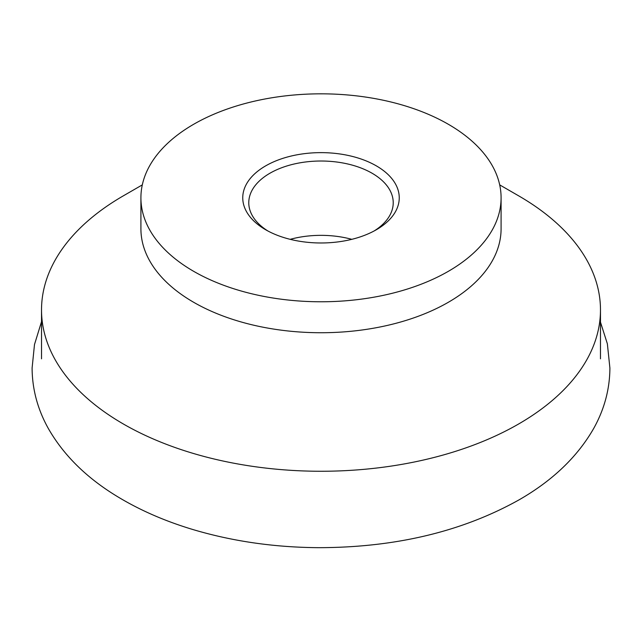 <?xml version="1.0" encoding="UTF-8"?>
<svg xmlns="http://www.w3.org/2000/svg" width="642" height="642" viewBox="0 0 642 642"><rect width="100%" height="100%" fill="white"/><g stroke="black" fill="none" stroke-linecap="round" stroke-linejoin="round"><path stroke-width="0.96" d="M499.693 184.888L518.624 195.818A279.479 161.351 180 0 1 600.479 309.909A279.479 161.351 180 0 1 518.616 424.001A279.479 161.351 180 0 1 214.051 458.982A279.479 161.351 180 0 1 41.521 309.909A279.479 161.351 180 0 1 123.376 195.818A279.479 161.351 180 0 1 123.384 195.81L142.307 184.888L123.376 195.818M501.089 197.8L501.089 228.761A180.089 103.972 180 0 1 448.341 302.278A180.089 103.972 180 0 1 252.081 324.82A180.089 103.972 180 0 1 140.911 228.761L140.911 197.8A180.089 103.972 180 0 1 193.659 124.283A180.089 103.972 180 0 1 389.919 101.741A180.089 103.972 180 0 1 501.089 197.8A180.089 103.972 180 0 1 448.341 271.325A180.089 103.972 180 0 1 252.081 293.859A180.089 103.972 180 0 1 140.911 197.8M267.883 230.976A72.225 41.698 180 0 1 248.775 202.72A72.225 41.698 180 0 1 269.929 173.236A72.225 41.698 180 0 1 348.638 164.191A72.225 41.698 180 0 1 393.225 202.72A72.225 41.698 180 0 1 374.117 230.976M376.324 229.748A78.244 45.173 180 0 1 265.668 229.748A78.244 45.173 180 0 1 265.676 165.861A78.244 45.173 180 0 1 376.324 165.861A78.244 45.173 180 0 1 376.332 229.748A78.244 45.173 180 0 1 376.324 229.748M290.192 239.33A72.225 41.698 180 0 1 351.808 239.33M41.521 321.674L34.491 344.529L32.1 368.059C32.228 389.164 37.621 409.267 48.27 428.391C63.67 455.379 86.935 478.234 118.064 496.972C140.309 510.39 165.323 521.264 193.098 529.594C232.781 541.383 274.72 547.409 318.905 547.674C395.528 547.514 462.224 531.592 519.001 499.885C552.545 480.657 577.455 456.823 593.73 428.391C604.379 409.267 609.772 389.164 609.9 368.059L607.364 343.807L599.893 320.302M41.521 358.83L41.521 309.909M600.479 358.83L600.479 309.909"/></g></svg>
